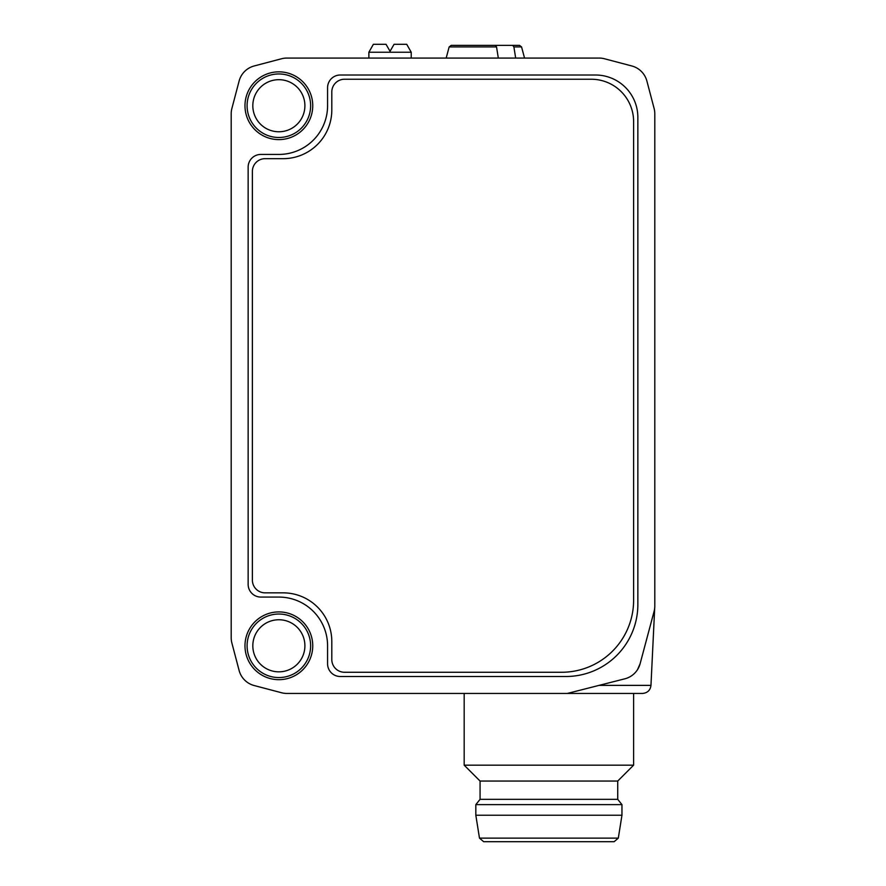 <?xml version="1.0" encoding="UTF-8"?>
<svg xmlns="http://www.w3.org/2000/svg" width="886" height="886" viewBox="0 0 886 886"><rect width="100%" height="100%" fill="white"/><g stroke="black" fill="none" stroke-linecap="round" stroke-linejoin="round"><path stroke-width="1.33" d="M599.036 685.376L650.966 685.376C650.335 690.26 647.511 692.952 642.505 693.45L567.317 693.45L624.851 678.809A21.175 21.175 0 0 0 640.102 663.758L637.51 669.65M640.102 663.758L654.078 611.44A21.175 21.175 0 0 0 654.798 605.98L654.798 113.773A21.175 21.175 0 0 0 654.089 108.369L646.891 81.047A21.175 21.175 0 0 0 631.807 65.963L604.485 58.764A21.175 21.175 0 0 0 599.091 58.066L286.909 58.066A21.175 21.175 0 0 0 281.515 58.764L254.193 65.963A21.175 21.175 0 0 0 239.109 81.047L231.91 108.369A21.175 21.175 0 0 0 231.202 113.773L231.202 637.743A21.175 21.175 0 0 0 231.91 643.136L239.109 670.458A21.175 21.175 0 0 0 254.193 685.542L281.515 692.741A21.175 21.175 0 0 0 286.909 693.45L567.317 693.45M248.146 167.144L248.146 584.372A12.703 12.703 0 0 0 260.861 597.075L278.857 597.075A48.708 48.708 0 0 1 327.576 645.794L327.576 663.791A12.703 12.703 0 0 0 340.279 676.505L565.844 676.505A72.01 72.01 0 0 0 637.854 604.496L637.854 117.373A42.362 42.362 0 0 0 595.492 75.011L340.279 75.011A12.703 12.703 0 0 0 327.576 87.714L327.576 105.722A48.708 48.708 0 0 1 278.857 154.43L260.861 154.43A12.703 12.703 0 0 0 248.146 167.144M244.979 105.722A33.889 33.889 0 0 1 295.802 76.373A33.889 33.889 0 0 1 295.802 135.071A33.889 33.889 0 0 1 244.979 105.722M244.979 645.794A33.889 33.889 0 0 1 295.802 616.446A33.889 33.889 0 0 1 295.802 675.143A33.889 33.889 0 0 1 244.979 645.794M247.094 645.794A31.774 31.774 0 0 1 294.75 618.284A31.774 31.774 0 0 1 294.75 673.305A31.774 31.774 0 0 1 247.094 645.794M252.82 645.794A26.037 26.037 0 0 1 291.882 623.246A26.037 26.037 0 0 1 291.882 668.343A26.037 26.037 0 0 1 252.82 645.794M247.094 105.722A31.774 31.774 0 0 1 294.75 78.212A31.774 31.774 0 0 1 294.75 133.232A31.774 31.774 0 0 1 247.094 105.722M252.82 105.722A26.037 26.037 0 0 1 291.882 83.173A26.037 26.037 0 0 1 291.882 128.271A26.037 26.037 0 0 1 252.82 105.722M498.32 58.066L496.537 46.925L495.307 45.363L451.207 45.363L449.158 46.925L446.179 58.066M475.405 45.363L519.506 45.363L475.405 45.363M519.506 45.363L521.555 46.925L513.891 46.925L512.651 45.363M513.891 46.925L515.674 58.066M252.388 171.375L252.388 580.131A12.703 12.703 0 0 0 265.091 592.845L283.099 592.845A48.708 48.708 0 0 1 331.807 641.553L331.807 659.561A12.703 12.703 0 0 0 344.521 672.264L561.602 672.264A72.01 72.01 0 0 0 633.612 600.254L633.612 121.603A42.362 42.362 0 0 0 591.25 79.242L344.521 79.242A12.703 12.703 0 0 0 331.807 91.956L331.807 109.953A48.708 48.708 0 0 1 283.099 158.672L265.091 158.672A12.703 12.703 0 0 0 252.388 171.375M479.481 838.134L618.306 838.134L614.131 841.7L483.667 841.7L479.481 838.134L475.826 815.231L475.826 804.632L621.961 804.632L621.961 815.231L475.826 815.231M621.961 804.632L617.73 799.338L480.068 799.338L475.826 804.632M617.73 799.338L617.73 781.053L480.068 781.053L464.175 765.172L464.175 693.45M617.73 781.053L633.612 765.172L464.175 765.172M386.03 44.3L373.371 44.3L368.875 52.241L411.226 52.241L406.729 44.3L394.071 44.3L390.05 51.288L386.03 44.3M496.537 46.925L449.158 46.925M650.966 685.376L654.699 608.006M521.555 46.925L524.545 58.066M618.306 838.134L621.961 815.231M480.068 799.338L480.068 781.053M633.612 765.172L633.612 693.45M411.226 58.066L411.226 52.241M368.875 58.066L368.875 52.241"/></g></svg>

